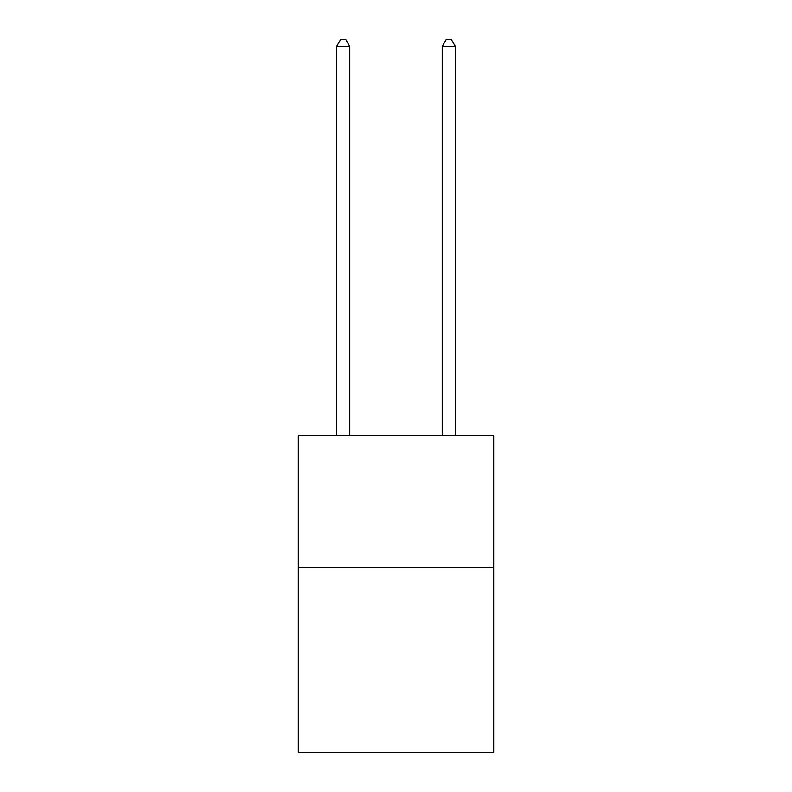 <?xml version="1.0" encoding="UTF-8"?>
<svg xmlns="http://www.w3.org/2000/svg" width="792" height="792" viewBox="0 0 792 792"><rect width="100%" height="100%" fill="white"/><g stroke="black" fill="none" stroke-linecap="round" stroke-linejoin="round"><path stroke-width="1.19" d="M493.663 567.626L493.663 752.4L298.337 752.4L298.337 435.649L493.663 435.649L493.663 567.626L298.337 567.626M349.807 435.649L349.807 46.461L336.61 46.461L336.61 435.649M336.61 46.461L340.57 39.6L345.847 39.6L349.807 46.461M455.39 435.649L455.39 46.461L442.193 46.461L442.193 435.649M442.193 46.461L446.153 39.6L451.43 39.6L455.39 46.461"/></g></svg>

